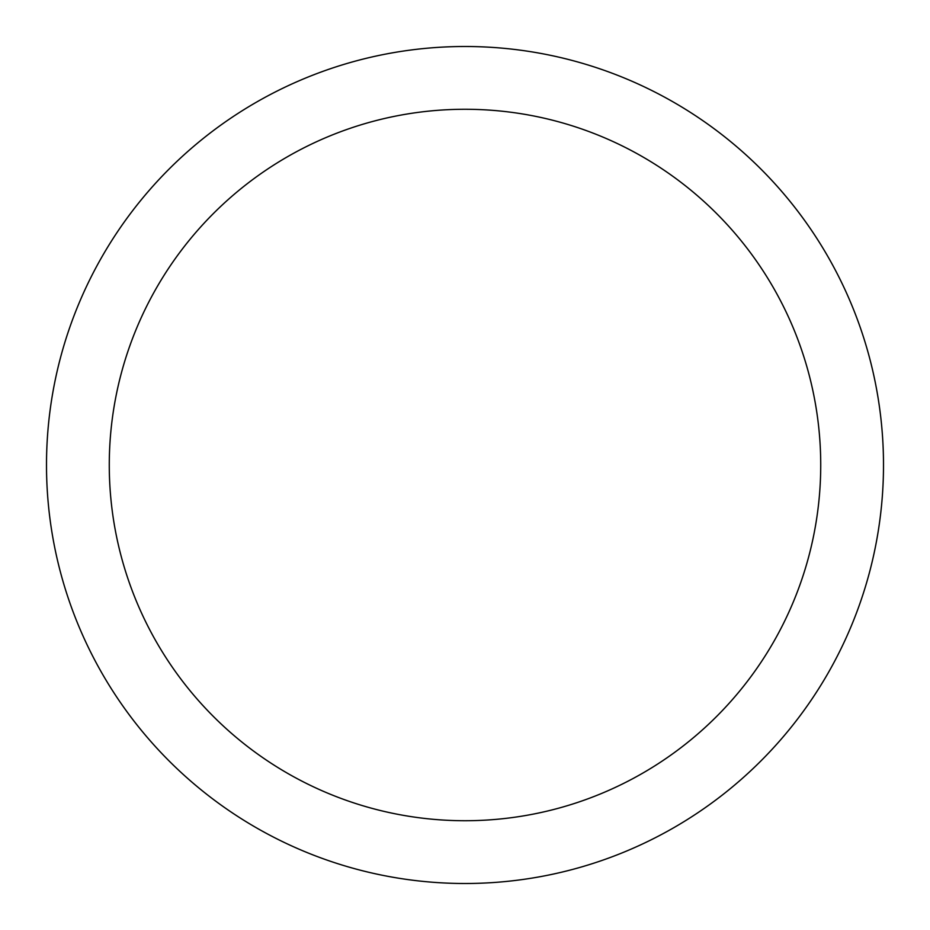 <?xml version="1.0" encoding="UTF-8"?>
<svg xmlns="http://www.w3.org/2000/svg" width="930" height="930" viewBox="0 0 930 930"><rect width="100%" height="100%" fill="white"/><g stroke="black" fill="none" stroke-linecap="round" stroke-linejoin="round"><path stroke-width="1.4" d="M820.725 465A355.725 355.725 0 0 0 465 109.275A355.725 355.725 0 0 0 109.275 465A355.725 355.725 0 0 0 465 820.725A355.725 355.725 0 0 0 820.725 465M883.5 465A418.5 418.5 0 0 0 465 46.5A418.5 418.5 0 0 0 46.5 465A418.5 418.5 0 0 0 465 883.5A418.5 418.5 0 0 0 883.5 465"/></g></svg>
